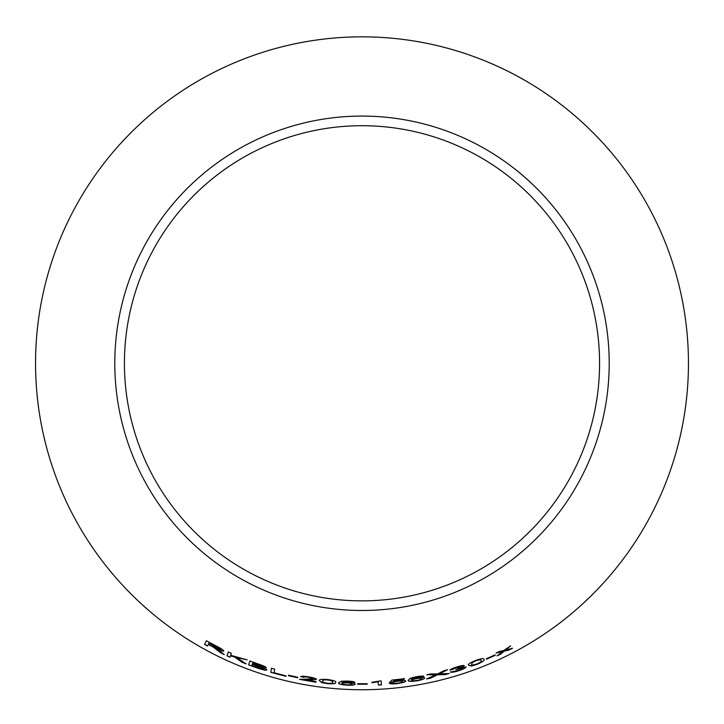 <?xml version="1.0" encoding="UTF-8"?>
<svg xmlns="http://www.w3.org/2000/svg" width="724" height="724" viewBox="0 0 724 724"><rect width="100%" height="100%" fill="white"/><g stroke="black" fill="none" stroke-linecap="round" stroke-linejoin="round"><path stroke-width="1.09" d="M362 36.843A326.443 326.443 0 0 1 644.713 526.511A326.443 326.443 0 0 1 79.287 526.511A326.443 326.443 0 0 1 362 36.843M362 116.075A247.21 247.21 0 0 1 576.087 486.89A247.21 247.21 0 0 1 147.913 486.89A247.21 247.21 0 0 1 362 116.075M512.42 648.279L505.633 650.007L510.61 645.88L503.795 650.514L499.651 651.383L496.148 653.039L502.393 651.645L497.089 655.872L500.483 654.279L504.257 651.138L509.044 650.034L512.42 648.279M495.288 655.32L495.053 654.876L486.356 658.704L486.591 659.157L495.288 655.32M468.591 665.266L471.505 665.99L477.016 664.388C482.709 661.908 485.026 660.243 483.949 659.41C484.247 658.08 481.46 658.433 475.596 660.469C469.858 662.858 467.523 664.451 468.591 665.266M456.853 666.949C452.862 668.207 450.563 669.275 449.966 670.125L457.07 667.311L461.206 666.659L455.885 669.519L462.917 668.044C462.853 668.623 461.306 669.429 458.265 670.442L450.337 672.071C451.324 672.56 454.011 672.153 458.392 670.84C463.215 669.238 465.749 667.962 466.021 666.985L461.215 667.537L464.22 665.664C463.451 665.22 460.998 665.655 456.853 666.949M445.124 674.623L449.097 673.537L439.405 673.863L447.513 669.745L444.02 670.696L437.531 673.944L430.753 673.926L426.879 674.759L435.703 674.795L426.671 678.976L430.59 678.144L437.531 674.768L445.124 674.623L449.07 673.429M424.671 677.99C424.3 677.284 421.766 677.311 417.069 678.071L411.16 679.61L413.965 677.691L423.839 676.37C423.024 675.881 420.608 675.99 416.59 676.687L410.445 678.18L408.173 680.261C407.865 681.483 410.888 681.664 417.25 680.804C422.155 679.818 424.635 678.877 424.671 677.99M393.204 681.546L394.444 680.316L404.408 679.148L404.363 678.669L391.937 680.08L389.711 682.388L397.132 681.32C400.58 680.967 402.39 681.067 402.553 681.61C402.553 682.207 400.825 682.75 397.376 683.23L389.25 683.293C390.082 683.972 392.797 684.09 397.413 683.637L403.92 682.352L405.793 681.139C405.431 680.397 402.797 680.279 397.901 680.786L393.204 681.546L394.444 680.316M378.091 681.899L378.408 685.085L381.485 684.904L381.086 680.822L371.937 682.279L371.982 682.768L378.091 681.791L378.408 685.085M367.186 684.216L367.14 683.718L357.656 683.755L357.701 684.261L367.186 684.216M355.185 684.117C355.031 683.347 352.579 682.822 347.828 682.551L341.692 682.759L344.932 681.501L354.823 682.352C354.181 681.7 351.819 681.284 347.746 681.094L341.402 681.212L338.615 682.75C338.027 683.872 340.904 684.705 347.239 685.239C352.253 685.347 354.905 684.967 355.185 684.117M319.365 680.641L321.746 682.614L327.393 683.691C333.565 684.062 336.316 683.619 335.646 682.379C336.443 681.329 333.755 680.379 327.61 679.528C321.447 679.058 318.696 679.429 319.365 680.641M300.677 676.641L303.781 677.293C303.999 676.813 305.664 676.831 308.777 677.347L313.338 678.795L299.609 679.411L316.008 682.207L316.089 681.727L303.908 679.736L308.84 679.8C312.913 680.044 315.456 679.863 316.469 679.284C316.062 678.497 313.537 677.718 308.913 676.949C304.171 676.125 301.419 676.026 300.677 676.641M297.682 677.755L297.772 677.266L288.505 675.239L288.423 675.736L297.682 677.755M271.455 668.261L270.767 672.306L285.953 676.352L286.034 675.881L274.052 672.75L274.658 669.184L271.455 668.261M258.785 664.207L249.898 661.012L248.567 664.876L257.599 668.116C262.776 669.908 265.889 670.514 266.93 669.917L262.731 667.546L266.369 667.799C265.871 666.894 263.337 665.7 258.785 664.207M246.142 663.908L236.721 657.483L247.047 659.881L230.675 655.256L231.336 653.338L228.304 651.962L226.965 655.835L230.006 657.211L230.467 655.872L234.449 656.912L242.051 662.306L246.142 663.908M217.897 650.532L220.494 652.767L224.277 654.587L216.901 648.903C220.775 650.758 223.064 651.482 223.788 651.066C223.535 650.062 221.028 648.396 216.277 646.07L206.43 640.785L204.539 644.405L207.453 646.025L208.295 644.414L213.336 647.129L220.494 652.767M362 125.714A237.572 237.572 0 0 1 567.743 482.075A237.572 237.572 0 0 1 156.257 482.075A237.572 237.572 0 0 1 362 125.714M208.295 644.414L213.39 647.03L217.951 650.433M220.539 652.668L224.322 654.487M223.843 650.966C223.119 651.383 220.82 650.659 216.956 648.794L216.901 648.903M206.485 640.686L204.539 644.405M204.593 644.306L207.507 645.926M209.136 642.794L220.702 649.555C219.861 649.727 217.906 649.003 214.838 647.365L208.512 643.998L209.136 642.794L220.702 649.555M230.467 655.872L234.495 656.804L242.097 662.198L246.187 663.799M247.083 659.772L236.721 657.483M228.35 651.853L226.965 655.835M227.01 655.736L230.051 657.111M249.934 660.912L248.567 664.876M248.603 664.768L257.599 668.116M257.635 668.008C262.812 669.8 265.925 670.406 266.966 669.809M266.405 667.691L262.731 667.546M252.866 662.623L263.219 666.858L260.604 666.587L252.459 663.79L252.866 662.623L263.219 666.858M252.296 664.243L263.672 668.768L259.907 668.37L251.852 665.573L252.296 664.243L263.636 668.876M271.491 668.152L270.767 672.306M270.794 672.207L285.98 676.243M288.532 675.13L288.451 675.628L297.709 677.646M300.695 676.533L303.781 677.293M303.799 677.175C304.017 676.705 305.682 676.723 308.795 677.23L308.777 677.347M308.795 677.23L313.338 678.795M299.627 679.293L316.008 682.207M316.026 682.099L316.107 681.619M308.84 679.8L303.908 679.736M308.858 679.691C312.931 679.927 315.465 679.755 316.488 679.166M319.384 680.533L321.746 682.614M321.755 682.506L327.393 683.691M327.402 683.583C333.574 683.945 336.325 683.51 335.655 682.27M322.515 681.04L324.171 679.745L327.565 679.827C331.692 680.524 333.339 681.248 332.506 681.999L332.497 682.108C333.23 683.031 331.538 683.42 327.411 683.284C323.32 682.542 321.691 681.8 322.515 681.04L324.162 679.854L327.547 679.945C331.683 680.632 333.33 681.356 332.497 682.108M338.624 682.632C338.036 683.764 340.913 684.596 347.248 685.13C352.262 685.23 354.914 684.859 355.194 683.999M344.932 681.501L341.692 682.759M344.941 681.393L347.538 681.492M347.538 681.384L350.606 681.836M350.615 681.727L351.755 682.307M351.755 682.189L354.823 682.234M342.135 683.574L342.144 683.456C342.298 682.949 343.981 682.741 347.185 682.85C350.407 683.049 352.027 683.411 352.027 683.945L352.027 684.062C352.018 684.614 350.416 684.868 347.212 684.823C343.891 684.569 342.199 684.153 342.135 683.574C342.298 683.058 343.981 682.859 347.185 682.958C350.407 683.157 352.018 683.528 352.027 684.062M357.656 683.637L357.701 684.144L367.186 684.108M371.937 682.171L371.982 682.651L378.091 681.791M378.399 684.967L381.476 684.795M394.426 680.207L404.408 679.148M404.399 679.031L404.345 678.56M389.702 682.279L392.607 682.189M392.598 682.071L397.132 681.32M397.114 681.212C400.562 680.859 402.372 680.949 402.544 681.501L402.553 681.61M389.241 683.184C390.073 683.863 392.788 683.981 397.395 683.528L397.413 683.637M397.395 683.528L403.92 682.352M403.901 682.243L405.784 681.031M408.164 680.153C407.847 681.375 410.87 681.546 417.232 680.696C422.137 679.7 424.608 678.768 424.644 677.881M413.965 677.691L411.16 679.61M413.947 677.583L416.49 677.121M416.472 677.012L419.585 676.786M419.567 676.669L420.825 676.985M420.807 676.877L423.812 676.252M411.82 680.298L411.802 680.189C411.811 679.664 413.386 679.103 416.535 678.506C419.721 677.999 421.395 677.999 421.549 678.515L421.567 678.623C421.694 679.166 420.201 679.764 417.105 680.406C413.802 680.886 412.037 680.85 411.82 680.298C411.829 679.773 413.404 679.212 416.553 678.614C419.739 678.107 421.413 678.116 421.567 678.623M426.653 678.859L430.572 678.035L437.504 674.659L445.097 674.515M447.477 669.637L439.405 673.863M426.861 674.65L435.703 674.795M449.93 670.017L452.962 669.338M452.934 669.229L457.07 667.311M457.034 667.202L461.206 666.659M455.849 669.41L457.948 668.822M457.912 668.714L462.917 668.044M450.301 671.962C451.287 672.451 453.975 672.044 458.364 670.732L458.392 670.84M458.364 670.732C463.179 669.139 465.713 667.854 465.984 666.885M464.184 665.555L461.215 667.537M468.555 665.157L471.505 665.99M471.469 665.881L477.016 664.388M476.971 664.288C482.673 661.799 484.98 660.143 483.904 659.302M471.586 664.189L472.582 662.234L475.668 660.768C479.65 659.51 481.415 659.419 480.962 660.496L480.998 660.596C482.021 661.112 480.646 662.243 476.881 664.008C472.899 665.193 471.134 665.256 471.586 664.189L472.618 662.342L475.704 660.867C479.686 659.618 481.46 659.528 480.998 660.596M486.311 658.605L486.546 659.048L495.243 655.211M497.044 655.772L500.429 654.179L504.203 651.039L508.999 649.935L512.366 648.179M510.556 645.781L505.633 650.007M496.103 652.939L502.393 651.645"/></g></svg>
